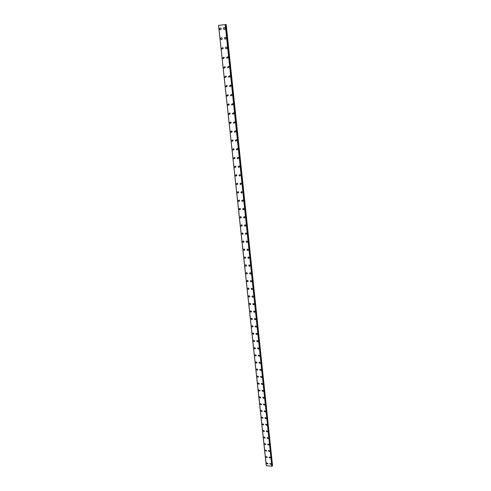 <?xml version="1.0" encoding="UTF-8"?>
<svg xmlns="http://www.w3.org/2000/svg" width="491" height="491" viewBox="0 0 491 491"><rect width="100%" height="100%" fill="white"/><g stroke="black" fill="none" stroke-linecap="round" stroke-linejoin="round"><path stroke-width="0.74" d="M267.908 463.559L267.73 463.977L266.582 463.375L266.766 462.958L267.908 463.559L267.73 463.977L266.588 463.375L266.76 462.958M267.221 457.158L267.036 457.587L265.895 456.98L266.079 456.55L267.221 457.158L267.036 457.587L265.895 456.98L266.079 456.55M266.527 450.713L266.331 451.149L265.195 450.542L265.392 450.1L266.527 450.713L266.331 451.149L265.195 450.542L265.392 450.1M265.827 444.22L265.625 444.674L264.496 444.054L264.698 443.606L265.827 444.22L265.625 444.668L264.496 444.054L264.698 443.606M265.128 437.69L264.913 438.144L263.784 437.524L264.005 437.064L265.128 437.69L264.913 438.144L263.784 437.524L264.005 437.064M264.422 431.104L264.195 431.571L263.072 430.945L263.305 430.472L264.416 431.104L264.189 431.577L263.072 430.945L263.305 430.472M263.704 424.476L263.464 424.954L262.354 424.316L262.599 423.837L263.704 424.476L263.464 424.954L262.354 424.316L262.599 423.837M262.986 417.792L262.734 418.289L261.635 417.645L261.887 417.154L262.986 417.792L262.734 418.289L261.635 417.645L261.887 417.147M262.262 411.071L261.998 411.575L260.905 410.924L261.175 410.415L262.262 411.071L261.998 411.568L260.905 410.924L261.169 410.421M261.537 404.289L261.255 404.805L260.175 404.154L260.451 403.633L261.537 404.296L261.255 404.811L260.175 404.148L260.451 403.633M260.801 397.471L260.506 397.992L259.432 397.329L259.727 396.802L260.801 397.471L260.506 397.992L259.432 397.329L259.727 396.802M260.064 390.597L259.751 391.131L258.689 390.462L259.002 389.922L260.064 390.597L259.751 391.131L258.689 390.462L259.002 389.922M259.316 383.667L258.99 384.22L257.941 383.545L258.266 382.992L259.316 383.667L258.996 384.22L257.941 383.539L258.266 382.992M258.567 376.695L258.223 377.254L257.186 376.572L257.53 376.008L258.567 376.695L258.229 377.254L257.186 376.572L257.53 376.008M257.812 369.668L257.45 370.239L256.425 369.551L256.787 368.974L257.812 369.668L257.456 370.239L256.425 369.545L256.787 368.974M257.051 362.585L256.67 363.168L255.658 362.475L256.038 361.885L257.051 362.585L256.67 363.168L255.658 362.475L256.038 361.885M256.284 355.453L255.885 356.049L254.89 355.349L255.283 354.748L256.284 355.453L255.885 356.049L254.89 355.343M255.51 348.266L255.093 348.874L254.111 348.168L254.528 347.554L255.51 348.266L255.093 348.874L254.111 348.168L254.528 347.554M254.731 341.03L254.295 341.644L253.325 340.932L253.767 340.312L254.731 341.03L254.295 341.644L253.325 340.932L253.767 340.312M253.945 333.733L253.491 334.365L252.54 333.641L253 333.008L253.945 333.733L253.491 334.365L252.54 333.641L253 333.008M253.153 326.386L252.675 327.024L251.742 326.3L252.227 325.656L253.153 326.386L252.675 327.024L251.742 326.3L252.227 325.656M252.362 318.978L251.858 319.629L250.944 318.898L251.447 318.248L252.356 318.978L251.858 319.629L250.944 318.898L251.447 318.248M251.558 311.515L251.03 312.178L250.134 311.441L250.662 310.778L251.558 311.515L251.03 312.178L250.134 311.441L250.662 310.778M249.324 303.929L249.87 303.26L250.748 303.997L250.201 304.672L249.324 303.929M250.748 303.997L250.201 304.672L249.318 303.929L249.87 303.26M249.931 296.423L249.36 297.104L248.501 296.361L249.078 295.68L249.931 296.423L249.36 297.104L248.501 296.361L249.078 295.68M249.109 288.788L248.514 289.475L247.673 288.733L248.274 288.039L249.109 288.788L248.514 289.475L247.673 288.733L248.274 288.039M246.844 281.042L247.47 280.343L248.286 281.091L247.66 281.791L246.844 281.042L247.66 281.791L248.286 281.091M247.452 273.34L246.801 274.046L246.003 273.297L246.654 272.591L247.452 273.34L246.801 274.046L246.003 273.297L246.654 272.591M246.611 265.527L245.936 266.239L245.156 265.49L245.838 264.772L246.611 265.527L245.936 266.239L245.156 265.49L245.831 264.772M245.764 257.652L245.064 258.37L244.303 257.622L245.009 256.897L245.764 257.652L245.064 258.37L244.309 257.622L245.009 256.897M244.911 249.716L244.187 250.441L243.45 249.686L244.174 248.962L244.911 249.716L244.187 250.441L243.45 249.686L244.174 248.962M244.045 241.713L243.297 242.45L242.579 241.695L243.333 240.958L244.045 241.713L243.297 242.45L242.585 241.695L243.333 240.958M243.18 233.648L242.407 234.391L241.707 233.636L242.493 232.9L243.18 233.648L242.407 234.391L241.707 233.636L242.486 232.9M242.309 225.522L241.504 226.271L240.829 225.516L241.633 224.774L242.309 225.522L241.504 226.271L240.829 225.516L241.633 224.774M241.425 217.335L240.596 218.084L239.946 217.335L240.774 216.58L241.425 217.335L240.602 218.084L239.946 217.335L240.774 216.58M240.535 209.074L239.688 209.829L239.049 209.08L239.909 208.325L240.535 209.074L239.688 209.829L239.049 209.08L239.909 208.325M239.645 200.751L238.767 201.513L238.147 200.764L239.031 200.009L239.645 200.751L238.767 201.513L238.153 200.764L239.031 200.003M238.736 192.362L237.84 193.123L237.239 192.38L238.147 191.619L238.736 192.362L237.84 193.123L237.245 192.38L238.147 191.619M237.828 183.898L236.901 184.665L236.324 183.929L237.257 183.161L237.828 183.898L236.901 184.665L236.331 183.929L237.257 183.161M236.914 175.373L235.962 176.14L235.404 175.41L236.361 174.636L236.914 175.373L235.962 176.14L235.404 175.41L236.355 174.636M235.987 166.774L235.011 167.548L234.477 166.817L235.453 166.044L235.987 166.774L235.017 167.548L234.477 166.817L235.453 166.044M235.054 158.102L234.06 158.881L233.538 158.157L234.538 157.378L235.054 158.102L234.06 158.881L233.538 158.157L234.538 157.378M234.115 149.362L233.096 150.148L232.593 149.424L233.612 148.644L234.115 149.362L233.096 150.148L232.593 149.424L233.612 148.644M233.17 140.555L232.126 141.334L231.635 140.622L232.685 139.837L233.17 140.555L232.126 141.334L231.635 140.622L232.685 139.837M232.212 131.668L231.151 132.453L230.678 131.741L231.746 130.956L232.212 131.668L231.151 132.453L230.678 131.741L231.74 130.956M231.249 122.707L230.162 123.493L229.708 122.793L230.795 122.001L231.249 122.707L230.162 123.493L229.708 122.793L230.795 122.001M230.273 113.673L229.174 114.464L228.732 113.765L229.837 112.973L230.273 113.673L229.174 114.464L228.732 113.765L229.837 112.973M229.297 104.558L228.174 105.356L227.744 104.663L228.874 103.865L229.297 104.558L228.174 105.356L227.744 104.663L228.874 103.865M228.309 95.371L227.161 96.168L226.75 95.481L227.898 94.683L228.309 95.371L227.167 96.168L226.75 95.481L227.898 94.683M227.308 86.103L226.148 86.907L225.75 86.226L226.916 85.422L227.308 86.103L226.148 86.907L225.75 86.226L226.916 85.422M226.308 76.762L225.124 77.566L224.737 76.884L225.921 76.087L226.308 76.762L225.124 77.566L224.737 76.884L225.921 76.087M225.295 67.335L224.092 68.145L223.718 67.47L224.921 66.666L225.289 67.335L224.092 68.145L223.718 67.47L224.921 66.666M223.055 58.638L222.687 57.975L223.908 57.165L224.27 57.828L223.055 58.638L222.687 57.975L223.908 57.165M223.239 48.241L222.006 49.057L221.65 48.394L222.889 47.584L223.239 48.241L222.006 49.051L221.65 48.394L222.889 47.584M222.196 38.568C222.104 39.452 221.686 39.728 220.95 39.384L220.606 38.734C220.705 37.844 221.122 37.574 221.858 37.917L222.196 38.568C222.104 39.452 221.686 39.728 220.95 39.384L220.606 38.734C220.705 37.844 221.122 37.574 221.858 37.917M221.146 28.809C221.048 29.712 220.625 29.988 219.882 29.632L219.551 28.987C219.649 28.079 220.072 27.809 220.821 28.165L221.146 28.809C221.048 29.712 220.625 29.988 219.882 29.632L219.551 28.987C219.649 28.079 220.072 27.809 220.821 28.165M271.093 463.989L270.922 464.406L269.768 463.811L269.946 463.387L271.093 463.989L270.922 464.406L269.768 463.811L269.946 463.394M270.418 457.581L270.234 458.005L269.086 457.403L269.271 456.974L270.418 457.581L270.234 458.005L269.086 457.403L269.271 456.974M269.737 451.125L269.541 451.56L268.399 450.953L268.589 450.517L269.737 451.125L269.541 451.56L268.399 450.953L268.595 450.517M269.043 444.625L268.841 445.073L267.705 444.459L267.908 444.011L269.043 444.625L268.841 445.073L267.705 444.459L267.908 444.011M268.356 438.076L268.141 438.537L267.006 437.917L267.227 437.456L268.356 438.082L268.141 438.537L267.006 437.917L267.221 437.456M267.656 431.485L267.429 431.957L266.306 431.325L266.533 430.853L267.656 431.485L267.429 431.951L266.306 431.325L266.533 430.859M266.951 424.844L266.717 425.323L265.6 424.69L265.84 424.206L266.951 424.844L266.717 425.323L265.6 424.69L265.84 424.206M266.245 418.154L265.993 418.645L264.888 418.007L265.14 417.51L266.245 418.154L265.993 418.645L264.888 418.007L265.14 417.516M265.533 411.421L265.269 411.918L264.17 411.274L264.434 410.771L265.533 411.421L265.269 411.918L264.17 411.274L264.434 410.764M264.815 404.633L264.539 405.149L263.446 404.492L263.728 403.976L264.815 404.633L264.539 405.143L263.446 404.492L263.722 403.976M264.09 397.796L263.796 398.324L262.716 397.661L263.01 397.133L264.09 397.796L263.802 398.324L262.716 397.661L263.01 397.133M263.36 390.91L263.053 391.45L261.985 390.781L262.292 390.241L263.36 390.91L263.053 391.45L261.985 390.775L262.292 390.241M262.63 383.974L262.304 384.521L261.249 383.845L261.574 383.293L262.63 383.974L262.304 384.521L261.249 383.845L261.574 383.293M261.887 376.984L261.55 377.548L260.5 376.861L260.844 376.302L261.887 376.984L261.55 377.548L260.5 376.861L260.844 376.302M261.144 369.944L260.789 370.521L259.751 369.827L260.113 369.257L261.144 369.944L260.789 370.521L259.751 369.827L260.113 369.257M258.996 362.739L259.377 362.155L260.39 362.855L260.015 363.438L258.996 362.739M260.39 362.855L260.015 363.438L258.996 362.745L259.377 362.155M259.635 355.711L259.242 356.306L258.235 355.601L258.634 355.005L259.635 355.711L259.242 356.306L258.235 355.601L258.634 355.005M258.874 348.512L258.462 349.119L257.468 348.407L257.892 347.8L258.874 348.512L258.462 349.119L257.468 348.407L257.885 347.8M258.106 341.257L257.671 341.877L256.701 341.165L257.137 340.539L258.106 341.257L257.671 341.877L256.701 341.159L257.137 340.539M257.333 333.954L256.879 334.58L255.921 333.862L256.382 333.229L257.333 333.954L256.879 334.58L255.921 333.862L256.382 333.229M256.554 326.589L256.075 327.233L255.136 326.503L255.621 325.858L256.554 326.589L256.075 327.227L255.136 326.503L255.621 325.858M255.768 319.168L255.265 319.825L254.344 319.089L254.854 318.438L255.768 319.168L255.265 319.819L254.344 319.089L254.854 318.438M254.976 311.693L254.455 312.356L253.552 311.619L254.08 310.956L254.976 311.693L254.455 312.356L253.552 311.619L254.08 310.956M254.178 304.162L253.632 304.837L252.748 304.095L253.301 303.42L254.178 304.162L253.632 304.837L252.748 304.095L253.301 303.42M253.381 296.57L252.804 297.251L251.938 296.509L252.521 295.827L253.381 296.57L252.804 297.251L251.938 296.509L252.521 295.827M252.57 288.923L251.969 289.616L251.128 288.868L251.73 288.174L252.57 288.923L251.969 289.616L251.128 288.868L251.73 288.174M251.754 281.214L251.128 281.914L250.306 281.165L250.938 280.465L251.754 281.214L251.128 281.914L250.306 281.165L250.932 280.465M250.932 273.444L250.281 274.156L249.477 273.401L250.134 272.695L250.932 273.444L250.281 274.156L249.477 273.401L250.134 272.695M248.649 265.576L249.324 264.864L250.103 265.619L249.428 266.331L248.649 265.576M250.103 265.619L249.428 266.331L248.642 265.582L249.324 264.864M249.268 257.726L248.563 258.45L247.808 257.695L248.514 256.971L249.268 257.726L248.563 258.45L247.808 257.695L248.514 256.971M248.428 249.778L247.697 250.502L246.961 249.747L247.691 249.017L248.428 249.778L247.697 250.502L246.961 249.747L247.691 249.017M247.574 241.762L246.82 242.499L246.108 241.738L246.863 241.007L247.574 241.762L246.82 242.493L246.108 241.738L246.863 241.001M246.721 233.679L245.942 234.422L245.242 233.667L246.034 232.924L246.721 233.679L245.942 234.422L245.248 233.667L246.028 232.924M245.862 225.535L245.052 226.283L244.377 225.535L245.193 224.786L245.862 225.535L245.052 226.283L244.377 225.529L245.187 224.786M244.991 217.329L244.156 218.084L243.505 217.329L244.34 216.58L244.991 217.329L244.156 218.084L243.505 217.329L244.34 216.58M244.113 209.056L243.254 209.81L242.622 209.062L243.487 208.307L244.113 209.056L243.26 209.81L242.622 209.062L243.487 208.307M243.235 200.715L242.345 201.476L241.738 200.727L242.628 199.966L243.235 200.715L242.351 201.476L241.738 200.727L242.622 199.966M242.345 192.306L241.431 193.067L240.842 192.325L241.756 191.564L242.345 192.306L241.431 193.067L240.842 192.325L241.756 191.564M241.443 183.83L240.51 184.598L239.939 183.855L240.878 183.088L241.443 183.83L240.51 184.598L239.939 183.855L240.878 183.088M240.541 175.281L239.583 176.054L239.025 175.318L239.989 174.55L240.541 175.281L239.583 176.054L239.031 175.318L239.989 174.55M239.633 166.664L238.644 167.443L238.11 166.713L239.099 165.933L239.633 166.664L238.651 167.437L238.11 166.713L239.099 165.94M238.712 157.979L237.705 158.759L237.184 158.028L238.196 157.255L238.712 157.979L237.705 158.759L237.184 158.028L238.196 157.255M237.785 149.221L236.754 150.001L236.251 149.282L237.288 148.503L237.785 149.221L236.754 150.001L236.257 149.282L237.288 148.503M236.846 140.389L235.797 141.169L235.312 140.457L236.367 139.677L236.846 140.389L235.797 141.169L235.312 140.457L236.367 139.671M235.907 131.484L234.833 132.269L234.367 131.557L235.441 130.772L235.907 131.484L234.833 132.269L234.367 131.557L235.441 130.772M234.956 122.504L233.863 123.29L233.409 122.59L234.508 121.799L234.956 122.504L233.863 123.29L233.409 122.59L234.508 121.799M233.998 113.446L232.881 114.237L232.446 113.544L233.563 112.752L233.998 113.446L232.881 114.237L232.446 113.544L233.563 112.752M231.899 105.111L231.476 104.417L232.611 103.626L233.029 104.319L231.899 105.111L231.476 104.417L232.611 103.626M232.059 95.107L230.905 95.905L230.494 95.217L231.654 94.419L232.059 95.107L230.905 95.905L230.494 95.217L231.648 94.425M231.077 85.821L229.898 86.619L229.506 85.937L230.684 85.139L231.077 85.821L229.905 86.619L229.506 85.937L230.678 85.139M230.083 76.455L228.892 77.259L228.505 76.584L229.702 75.78L230.083 76.455L228.892 77.259L228.505 76.584L229.702 75.78M227.505 67.144L228.714 66.34L229.082 67.009L227.873 67.813L227.505 67.144M229.082 67.009L227.873 67.813L227.499 67.144L228.714 66.34M228.076 57.478L226.848 58.288L226.486 57.625L227.72 56.815L228.076 57.478L226.848 58.288L226.486 57.625L227.72 56.815M227.057 47.866C226.965 48.738 226.547 49.014 225.811 48.683L225.461 48.026C225.559 47.148 225.977 46.878 226.713 47.21L227.057 47.866C226.965 48.738 226.547 49.014 225.811 48.683L225.467 48.02C225.559 47.148 225.977 46.878 226.713 47.21M226.032 38.175C225.934 39.065 225.51 39.335 224.768 38.992L224.43 38.341C224.534 37.445 224.958 37.175 225.694 37.525L226.032 38.175C225.934 39.065 225.51 39.335 224.774 38.992L224.43 38.335C224.534 37.445 224.952 37.175 225.694 37.525M224.995 28.392C224.89 29.3 224.467 29.577 223.718 29.215L223.393 28.57C223.497 27.662 223.927 27.386 224.675 27.748L224.995 28.392C224.89 29.3 224.467 29.577 223.718 29.215L223.393 28.57C223.497 27.662 223.921 27.386 224.669 27.748M266.257 465.548L218.532 25.379L266.331 465.677L272.143 466.211M218.55 25.372L266.349 465.695L218.55 25.372L225.209 24.636L271.848 466.45M272.1 465.781L272.542 465.505L226.191 24.55L225.209 24.636M225.246 24.636L271.879 466.438M225.277 24.63L271.897 466.425M225.461 24.611L272.039 466.364M225.522 24.605L272.088 466.34M225.602 24.599L272.143 466.235L225.608 24.599M226.038 24.562L272.437 465.658M226.087 24.556L272.474 465.628M218.532 25.379L266.331 465.664"/></g></svg>
